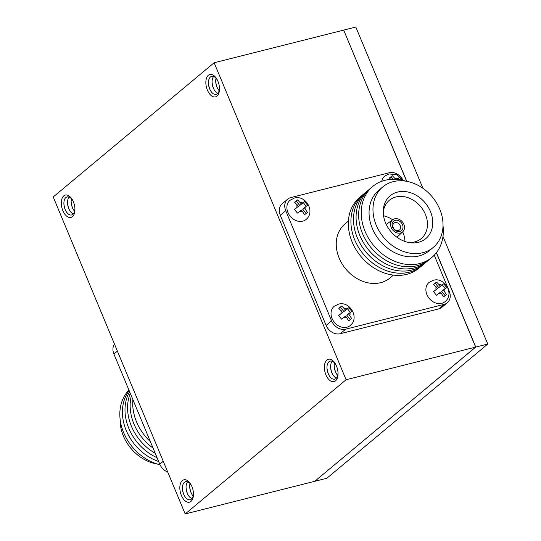 <?xml version="1.0" encoding="UTF-8"?>
<svg xmlns="http://www.w3.org/2000/svg" width="541" height="541" viewBox="0 0 541 541"><rect width="100%" height="100%" fill="white"/><g stroke="black" fill="none" stroke-linecap="round" stroke-linejoin="round"><path stroke-width="0.81" d="M326.872 360.049A11.537 6.411 -104.1 0 0 325.925 374.852A11.537 6.411 -104.1 0 0 335.535 380.844A11.537 6.411 -104.1 0 0 338.01 372.844A11.537 6.411 -104.1 0 0 336.062 365.107A11.537 6.411 -104.1 0 0 326.872 360.049M337.99 372.431A9.312 5.173 75.9 0 1 335.975 378.517A9.312 5.173 75.9 0 1 328.556 374.433A9.312 5.173 75.9 0 1 326.987 368.191A9.312 5.173 75.9 0 1 328.989 361.726A9.312 5.173 75.9 0 1 336.238 365.486M328.786 374.893A12.47 6.932 75.9 0 1 326.974 367.677M336.414 378.085A9.312 5.173 75.9 0 1 332.188 373.52A9.312 5.173 75.9 0 1 330.619 367.271A9.312 5.173 75.9 0 1 332.174 361.253M332.417 373.98A12.47 6.932 75.9 0 1 330.598 366.757M337.685 375.44A9.312 5.173 75.9 0 1 335.819 372.6A9.312 5.173 75.9 0 1 334.25 366.358A9.312 5.173 75.9 0 1 334.541 362.977M336.049 373.06A12.47 6.932 75.9 0 1 334.23 365.844M182.324 480.611A11.537 6.411 -104.1 0 0 181.37 495.407A11.537 6.411 -104.1 0 0 190.98 501.406A11.537 6.411 -104.1 0 0 193.462 493.406A11.537 6.411 -104.1 0 0 191.514 485.669A11.537 6.411 -104.1 0 0 182.324 480.611M193.441 492.993A9.312 5.173 75.9 0 1 191.426 499.079A9.312 5.173 75.9 0 1 184.008 494.995A9.312 5.173 75.9 0 1 182.432 488.746A9.312 5.173 75.9 0 1 184.434 482.288A9.312 5.173 75.9 0 1 191.69 486.048M184.238 495.455A12.47 6.932 75.9 0 1 182.418 488.239M191.866 498.646A9.312 5.173 75.9 0 1 187.639 494.082A9.312 5.173 75.9 0 1 186.063 487.833A9.312 5.173 75.9 0 1 187.626 481.815M187.869 494.542A12.47 6.932 75.9 0 1 186.05 487.319M193.13 496.002A9.312 5.173 75.9 0 1 191.271 493.162A9.312 5.173 75.9 0 1 189.695 486.92A9.312 5.173 75.9 0 1 189.992 483.539M191.5 493.622A12.47 6.932 75.9 0 1 189.681 486.406M63.791 195.856A11.537 6.411 -104.1 0 0 62.844 210.659A11.537 6.411 -104.1 0 0 72.447 216.65A11.537 6.411 -104.1 0 0 74.928 208.65A11.537 6.411 -104.1 0 0 72.981 200.914A11.537 6.411 -104.1 0 0 63.791 195.856M74.908 208.238A9.312 5.173 75.9 0 1 72.893 214.324A9.312 5.173 75.9 0 1 65.475 210.239A9.312 5.173 75.9 0 1 63.899 203.998A9.312 5.173 75.9 0 1 65.901 197.539A9.312 5.173 75.9 0 1 73.157 201.293M65.704 210.699A12.47 6.932 75.9 0 1 63.885 203.484M73.333 213.891A9.312 5.173 75.9 0 1 69.106 209.326A9.312 5.173 75.9 0 1 67.53 203.078A9.312 5.173 75.9 0 1 69.092 197.059M69.336 209.786A12.47 6.932 75.9 0 1 67.517 202.564M74.597 211.247A9.312 5.173 75.9 0 1 72.737 208.413A9.312 5.173 75.9 0 1 71.162 202.165A9.312 5.173 75.9 0 1 71.459 198.784M72.967 208.867A12.47 6.932 75.9 0 1 71.148 201.651M208.346 75.294A11.537 6.411 -104.1 0 0 207.392 90.097A11.537 6.411 -104.1 0 0 217.002 96.088A11.537 6.411 -104.1 0 0 219.484 88.088A11.537 6.411 -104.1 0 0 217.529 80.352A11.537 6.411 -104.1 0 0 208.346 75.294M219.457 87.676A9.312 5.173 75.9 0 1 217.441 93.762A9.312 5.173 75.9 0 1 210.023 89.678A9.312 5.173 75.9 0 1 208.454 83.436A9.312 5.173 75.9 0 1 210.456 76.978A9.312 5.173 75.9 0 1 217.705 80.731M210.26 90.137A12.47 6.932 75.9 0 1 208.441 82.922M217.888 93.329A9.312 5.173 75.9 0 1 213.654 88.765A9.312 5.173 75.9 0 1 212.086 82.516A9.312 5.173 75.9 0 1 213.641 76.497M213.891 89.224A12.47 6.932 75.9 0 1 212.072 82.002M219.152 90.685A9.312 5.173 75.9 0 1 217.286 87.852A9.312 5.173 75.9 0 1 215.717 81.603A9.312 5.173 75.9 0 1 216.008 78.222M217.523 88.305A12.47 6.932 75.9 0 1 215.703 81.089M185.178 513.95L53.228 196.958L214.141 62.749L346.098 379.741L185.178 513.95L314.727 481.307L475.647 347.099L436.364 252.735M346.098 379.741L475.647 347.099M406.643 181.323L343.691 30.107L214.141 62.749M314.828 481.226L475.762 347.065L436.452 252.627M406.785 181.35L343.718 30.161M343.812 30.073L355.822 27.05L422.947 188.309M442.984 236.444L487.772 344.042L326.859 478.251L314.848 481.274M475.762 347.065L487.772 344.042M428.993 282.463A12.511 10.049 50.2 0 0 427.951 296.637A12.511 10.049 50.2 0 0 441.699 303.352A12.511 10.049 50.2 0 0 445.02 301.682C454.731 294.088 444.844 276.809 433.287 280.279L428.993 282.463M441.679 293.898L443.512 296.948L446.528 294.649L443.383 289.929L446.636 287.467L443.715 283.761L440.462 286.223L436.621 282.084L433.612 284.383L437.446 288.522L433.497 291.565L436.418 295.271L440.367 292.228L441.679 293.898A5.065 4.064 50.2 0 1 439.015 293.263M402.998 180.403L397.02 174.797L389.02 173.931L384.725 176.116A12.511 10.049 50.2 0 0 381.79 181.276M395.762 179.328L392.353 175.737L389.337 178.036L390.771 179.274M289.983 200.278A12.511 10.049 50.2 0 0 288.941 214.452A12.511 10.049 50.2 0 0 302.69 221.168A12.511 10.049 50.2 0 0 306.01 219.497C315.721 211.903 305.834 194.625 294.277 198.094L289.983 200.278M302.669 211.714L304.502 214.763L307.518 212.464L304.373 207.744L307.626 205.282L304.705 201.577L301.452 204.038L297.611 199.9L294.602 202.199L298.436 206.337L294.493 209.381L297.408 213.086L301.357 210.043L302.669 211.714A5.065 4.064 50.2 0 1 300.005 211.078M334.135 306.348A12.511 10.049 50.2 0 0 333.094 320.522A12.511 10.049 50.2 0 0 346.849 327.237A12.511 10.049 50.2 0 0 350.162 325.567C359.873 317.973 349.986 300.695 338.429 304.17L334.135 306.348M346.828 317.783L348.654 320.84L351.67 318.534L348.526 313.814L351.778 311.352L348.857 307.653L345.604 310.108L341.763 305.969L338.754 308.275L342.595 312.414L338.646 315.45L341.567 319.156L345.51 316.12L346.828 317.783A5.065 4.064 50.2 0 1 344.157 317.154M425.382 262.757A46.181 37.079 -129.8 0 1 411.877 270.04A46.181 37.079 -129.8 0 1 360.597 244.356A46.181 37.079 -129.8 0 1 366.284 191.899M422.798 264.907A46.181 37.079 -129.8 0 1 409.294 272.191A46.181 37.079 -129.8 0 1 358.02 246.513A46.181 37.079 -129.8 0 1 363.708 194.05M420.222 267.058A46.181 37.079 -129.8 0 1 406.717 274.348A46.181 37.079 -129.8 0 1 355.437 248.664A46.181 37.079 -129.8 0 1 361.124 196.207M348.404 221.107L344.975 223.967A35.158 28.227 50.2 0 0 342.054 263.792A35.158 28.227 50.2 0 0 380.688 282.666A35.158 28.227 50.2 0 0 390.014 277.959L393.435 275.105M395.072 222.621A4.396 3.53 -129.8 0 1 399.84 224.88A4.396 3.53 -129.8 0 1 399.684 229.837A4.396 3.53 -129.8 0 1 398.372 230.554A4.396 3.53 -129.8 0 1 393.476 228.092A4.396 3.53 -129.8 0 1 394.058 223.088A4.396 3.53 -129.8 0 1 395.072 222.621M395.214 220.363A6.161 4.943 -129.8 0 1 402.49 224.664A6.161 4.943 -129.8 0 1 399.84 231.467A6.161 4.943 -129.8 0 1 392.563 227.166A6.161 4.943 -129.8 0 1 395.214 220.363M400.475 233.002A7.858 6.309 -129.8 0 1 391.738 228.613A7.858 6.309 -129.8 0 1 392.746 219.687A7.858 6.309 -129.8 0 1 394.578 218.828A7.858 6.309 -129.8 0 1 403.106 222.878A7.858 6.309 -129.8 0 1 402.802 231.737A7.858 6.309 -129.8 0 1 400.475 233.002M383.238 212.518A24.927 20.017 -129.8 0 1 388.837 200.725A24.927 20.017 -129.8 0 1 395.958 196.951A24.927 20.017 -129.8 0 1 423.562 210.686A24.927 20.017 -129.8 0 1 420.749 238.987A24.927 20.017 -129.8 0 1 414.67 241.895A24.927 20.017 -129.8 0 1 408.144 242.375M383.549 215.818A23.75 19.07 -129.8 0 1 392.624 219.768M402.693 231.839A23.75 19.07 -129.8 0 1 404.945 241.475M397.54 192.062A27.855 22.37 -129.8 0 1 430.447 211.524A27.855 22.37 -129.8 0 1 418.45 242.3A27.855 22.37 -129.8 0 1 409.611 242.645A27.855 22.37 -129.8 0 1 383.238 211.024A27.855 22.37 -129.8 0 1 397.54 192.062M422.785 252.708A39.398 31.635 -129.8 0 1 379.484 231.562A39.398 31.635 -129.8 0 1 382.757 186.922A39.398 31.635 -129.8 0 1 393.206 181.654A39.398 31.635 -129.8 0 1 436.506 202.807A39.398 31.635 -129.8 0 1 433.233 247.44A39.398 31.635 -129.8 0 1 422.785 252.708M433.233 247.44L429.324 250.699A39.398 31.635 -129.8 0 1 418.876 255.967A39.398 31.635 -129.8 0 1 375.582 234.821A39.398 31.635 -129.8 0 1 378.856 190.182L382.757 186.922M443.018 225.719A46.181 37.079 -129.8 0 1 419.62 263.582A46.181 37.079 -129.8 0 1 365.067 231.325A46.181 37.079 -129.8 0 1 384.955 180.309A46.181 37.079 -129.8 0 1 405.885 181.194M430.541 258.449A46.181 37.079 -129.8 0 1 417.037 265.739A46.181 37.079 -129.8 0 1 365.757 240.055A46.181 37.079 -129.8 0 1 371.451 187.599M427.965 260.6A46.181 37.079 -129.8 0 1 414.46 267.89A46.181 37.079 -129.8 0 1 363.18 242.206A46.181 37.079 -129.8 0 1 368.867 189.749M401.659 180.106L399.447 177.414L396.81 179.402M403.119 180.43A11.916 9.569 -129.8 0 0 389.324 172.741L290.869 197.553A11.916 9.569 50.2 0 0 287.711 199.142A11.916 9.569 50.2 0 0 285.736 210.72L331.586 320.86A11.916 9.569 -129.8 0 0 345.665 329.185L444.12 304.373A11.916 9.569 50.2 0 0 447.279 302.784A11.916 9.569 50.2 0 0 449.246 291.207L434.254 255.183M345.665 329.185L340.208 333.729L438.663 308.925A11.916 9.569 50.2 0 0 441.821 307.329L447.279 302.784M287.711 199.142L282.253 203.693A11.916 9.569 50.2 0 0 280.285 215.264L326.128 325.405A11.916 9.569 -129.8 0 0 340.208 333.729M342.595 312.414L338.693 315.511M350.365 312.414L347.498 308.783L343.9 311.535L340.411 307.105L338.815 308.323M340.411 307.105L341.763 305.969M343.9 311.535L345.604 310.108M347.498 308.783L348.857 307.653M350.264 319.603L346.822 315.241L348.526 313.814M298.436 206.337L294.541 209.435M306.206 206.337L303.345 202.706L299.748 205.458L296.252 201.029L294.662 202.246M296.252 201.029L297.611 199.9M299.748 205.458L301.452 204.038M303.345 202.706L304.705 201.577M306.111 213.533L302.669 209.164L304.373 207.744M392.888 179.267L390.994 176.866L389.405 178.084M390.994 176.866L392.353 175.737M398.947 179.639L398.088 178.55L396.952 179.416M398.088 178.55L399.447 177.414M437.446 288.522L433.551 291.619M445.216 288.522L442.355 284.891L438.758 287.643L435.262 283.214L433.672 284.431M435.262 283.214L436.621 282.084M438.758 287.643L440.462 286.223M442.355 284.891L443.715 283.761M445.121 295.717L441.679 291.349L443.383 289.929M130.3 393.388A46.181 37.079 50.2 0 0 155.24 453.304M131.335 395.884A46.181 37.079 50.2 0 0 153.069 448.09M132.897 399.637A46.181 37.079 50.2 0 0 150.378 441.625M120.143 419.518A39.398 31.635 50.2 0 0 157.275 464.036M128.914 390.054A46.181 37.079 50.2 0 0 123.666 432.678A46.181 37.079 50.2 0 0 160.048 464.8M129.157 390.636A46.181 37.079 50.2 0 0 158.648 461.493M129.603 391.711A46.181 37.079 50.2 0 0 157.073 457.7M167.724 472.016A11.916 9.569 -129.8 0 1 159.764 464.164L163.247 461.263M114.449 344.035A11.916 9.569 50.2 0 0 113.914 354.024L159.764 464.164M436.134 286.858A5.065 4.064 50.2 0 0 436.093 289.557M297.124 204.674A5.065 4.064 50.2 0 0 297.083 207.372M341.276 310.744A5.065 4.064 50.2 0 0 341.236 313.449M441.814 285.188A5.065 4.064 50.2 0 0 439.143 284.559M397.547 178.841A5.065 4.064 50.2 0 0 394.876 178.212M302.804 203.003A5.065 4.064 50.2 0 0 300.133 202.375M346.957 309.073A5.065 4.064 50.2 0 0 344.292 308.444M444.12 304.373L438.663 308.925M285.736 210.72L280.285 215.264M331.586 320.86L326.128 325.405M444.695 291.592A5.065 4.064 50.2 0 0 444.736 288.894M305.685 209.408A5.065 4.064 50.2 0 0 305.726 206.709M349.838 315.484A5.065 4.064 50.2 0 0 349.878 312.779M113.914 354.024L117.397 351.123M392.746 219.687L386.26 224.434M402.802 231.737L396.959 237.269"/></g></svg>
